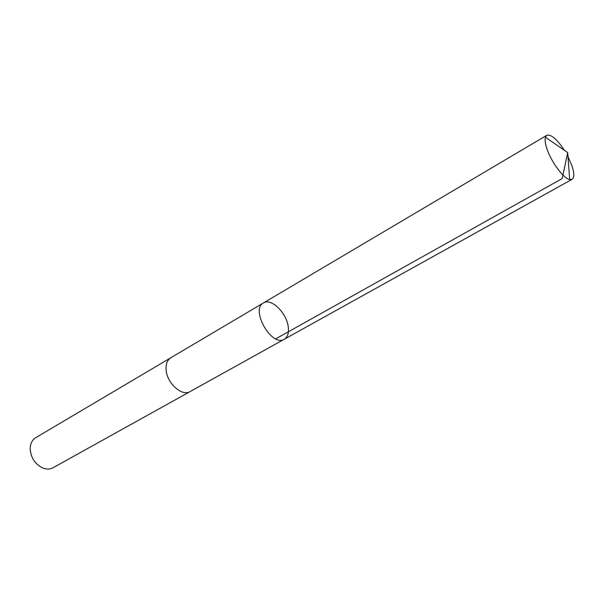 <?xml version="1.0" encoding="UTF-8"?>
<svg xmlns="http://www.w3.org/2000/svg" width="604" height="604" viewBox="0 0 604 604"><rect width="100%" height="100%" fill="white"/><g stroke="black" fill="none" stroke-linecap="round" stroke-linejoin="round"><path stroke-width="0.91" d="M284.28 339.252L190.147 391.558C182.098 396.836 166.878 383.246 166.115 369.837C165.722 364.053 167.278 360.037 170.773 357.787L263.457 302.944C250.056 309.52 271.845 347.496 284.28 339.252C287.746 337.055 289.059 332.827 288.214 326.56C286.5 312.646 271.083 297.757 263.457 302.944C250.056 309.52 271.845 347.496 284.28 339.252L572.056 179.328L569.693 179.531C563.321 178.52 550.44 160.83 546.552 147.602C545.14 142.989 544.77 139.532 545.427 137.236L546.794 135.296C551.074 134.118 556.941 139.124 564.408 150.321M567.979 156.542L572.214 166.538C574.366 173.484 574.313 177.75 572.056 179.328M190.426 391.4L190.147 391.566C182.098 396.843 166.87 383.246 166.108 369.837C165.722 364.046 167.27 360.029 170.773 357.779L171.053 357.621M190.147 391.566L53.046 467.753C49.86 469.451 46.297 469.482 42.371 467.843C35.017 464.008 30.963 457.802 30.208 449.225L30.313 446.817C30.887 442.604 32.707 439.553 35.779 437.651L170.773 357.779M275.726 338.859L562.203 178.565L567.684 152.578L545.427 137.236M263.457 302.944L546.794 135.296M567.684 152.578L569.693 179.531"/></g></svg>
